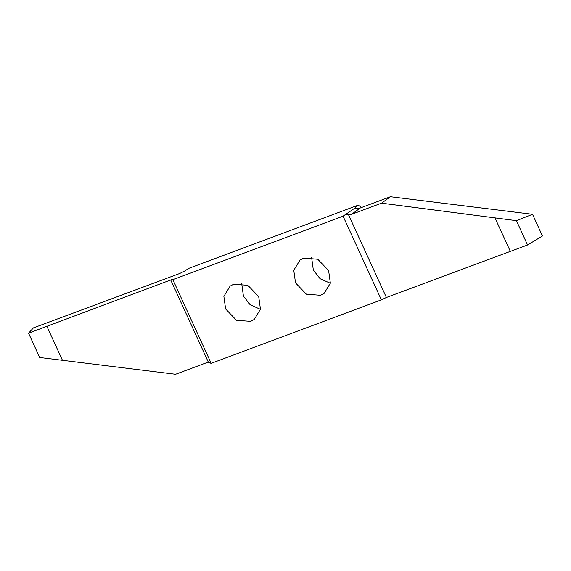 <?xml version="1.0" encoding="UTF-8"?>
<svg xmlns="http://www.w3.org/2000/svg" width="571" height="571" viewBox="0 0 571 571"><rect width="100%" height="100%" fill="white"/><g stroke="black" fill="none" stroke-linecap="round" stroke-linejoin="round"><path stroke-width="0.86" d="M328.611 270.547L317.754 259.227L303.572 258.149L300.018 260.048L293.772 270.276L295.528 282.888L306.384 294.208L320.567 295.286L324.121 293.387L330.366 283.159L328.611 270.547M311.595 257.314L313.329 270.019L320.088 278.712L330.345 283.252M241.69 283.387L243.424 296.092L250.184 304.786L260.44 309.325M225.624 308.961L236.48 320.281L250.662 321.359L254.216 319.46L260.462 309.232L258.706 296.62L247.85 285.3L233.667 284.23L230.113 286.121L223.868 296.349L225.624 308.961M343.057 216.173L355.155 207.915L357.496 208.494L360.394 207.93L351.493 214.368L381.535 203.162L516.427 220.67L532.529 214.303L542.45 235.98L527.561 244.995L386.389 297.477L381.371 299.854L343.057 216.173L172.863 279.654L211.177 363.334L381.371 299.854M211.177 363.334L208.508 362.506L170.715 279.961C172.442 279.333 173.163 279.233 172.863 279.654L172.949 279.462M355.612 208.158L355.233 207.33L355.155 207.915L355.233 207.33L358.245 205.146L188.337 268.52L185.325 270.704L179.615 273.523L33.446 327.868L28.55 333.157L170.715 279.961M208.508 362.506L205.61 363.07L175.568 374.276L39.684 357.482L28.55 333.157M46.829 326.162L62.282 359.923M351.493 214.368L345.476 214.91M381.535 203.162L390.436 196.724L360.394 207.93M532.529 214.303L390.436 196.724M527.561 244.995L516.427 220.67M510.274 251.269L494.814 217.515M358.245 205.146L361.564 207.494M348.595 214.924L386.389 297.477"/></g></svg>
